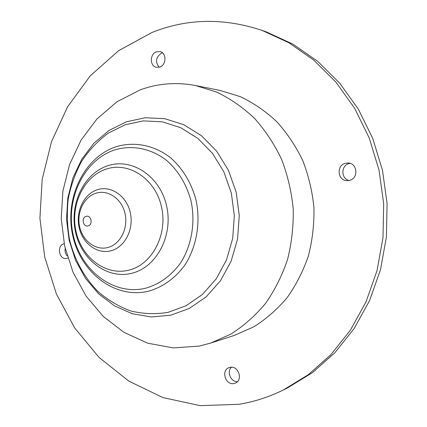 <?xml version="1.0" encoding="UTF-8"?>
<svg xmlns="http://www.w3.org/2000/svg" width="427" height="427" viewBox="0 0 427 427"><rect width="100%" height="100%" fill="white"/><g stroke="black" fill="none" stroke-linecap="round" stroke-linejoin="round"><path stroke-width="0.64" d="M95.952 193.212C83.889 196.911 76.412 212.577 79.657 226.828C82.726 241.127 95.894 250.884 108.1 247.446C120.355 244.223 128.463 228.205 125.02 213.484C121.759 198.704 107.962 189.3 95.952 193.212M106.238 169.097C83.697 176.372 70.103 205.286 76.038 231.461C81.653 257.727 105.912 276.141 129.034 270.11C152.242 264.494 168.057 234.364 161.427 206.54C155.145 178.614 128.666 161.417 106.238 169.097M114.372 150.026C83.462 160.392 65.219 199.639 73.225 235.058C80.804 270.59 113.694 296.034 145.735 288.193C159.442 284.233 170.971 275.927 180.322 263.267C191.622 245.808 195.662 222.6 191.024 200.893C186.572 184.56 178.582 171.19 167.058 160.787C151.377 148.324 131.89 144.588 114.372 150.026M125.143 124.764L108.309 133.128C98.023 140.718 89.195 150.01 81.829 161C75.44 172.738 70.919 185.334 68.256 198.801C66.724 212.497 67.162 226.145 69.569 239.744C74.538 259.781 84.434 277.833 98.279 291.801C108.154 300.288 119.032 306.687 130.913 311C143.152 313.957 155.535 314.411 168.057 312.361L186.087 305.748L202.451 294.433L216.201 278.895L226.497 259.894L232.683 238.458L234.343 215.79L231.365 193.201L223.924 172.001L212.502 153.394L197.813 138.385L180.744 127.71L162.276 121.823L143.424 120.878L125.143 124.764M64.162 243.753L63.81 243.844C56.642 245.504 58.985 259.701 66.233 258.49L67.813 258.041M233.916 383.531L235.33 383.11C243.331 380.169 238.41 365.336 230.126 367.327L228.963 367.658C220.807 370.369 225.472 385.421 233.916 383.531M349.596 180.365C358.765 178.321 357.495 163.125 348.149 163.007L345.32 163.317C335.98 165.521 337.709 180.984 347.263 180.664L349.596 180.365M349.996 163.338L349.067 163.546C340.799 165.484 340.858 178.865 349.137 180.477M159.895 67.023C166.535 64.915 166.642 52.831 160.029 51.592L156.351 51.854C149.658 54.064 149.733 66.228 156.442 67.301L159.895 67.023M162.463 52.852L161.539 53.129C155.823 57.106 155.033 61.814 159.17 67.247M86.073 216.366C80.975 217.653 83.18 227.596 88.192 225.888C93.326 224.634 91.09 214.61 86.073 216.366M111.137 250.734C124.962 247.142 134.147 229.091 130.256 212.486C126.568 195.817 110.972 185.259 97.447 189.7C83.868 193.895 75.483 211.504 79.123 227.506C82.571 243.566 97.367 254.567 111.137 250.734M131.932 273.243C156.672 267.329 173.602 235.234 166.519 205.568C159.805 175.801 131.521 157.558 107.647 165.783C83.66 173.581 69.249 204.293 75.547 232.091C81.504 259.979 107.273 279.605 131.932 273.243M148.521 291.209C162.868 287.099 174.953 278.431 184.763 265.204C196.623 246.95 200.871 222.659 196.004 199.948C191.333 182.852 182.953 168.873 170.869 158.006C154.435 145.004 134.03 141.145 115.717 146.861C83.42 157.76 64.418 198.715 72.766 235.651C80.66 272.704 114.97 299.327 148.521 291.209M170.699 315.217L189.326 308.427L206.252 296.776L220.481 280.758L231.14 261.153L237.551 239.019L239.275 215.608L236.19 192.283L228.493 170.394L216.67 151.195L201.475 135.717L183.823 124.732L164.742 118.69L145.271 117.756L126.408 121.796L109.05 130.443L93.956 143.146L81.765 159.202L72.937 177.819L67.792 198.133L66.516 219.259L69.142 240.289L75.568 260.315L85.549 278.473L98.712 293.92L114.532 305.897L132.349 313.749L151.377 316.962L170.699 315.217M139.992 89.953L116.955 101.791L97.068 118.818L81.087 140.083L69.569 164.539L62.881 191.099L61.232 218.64L64.648 246.043L73.006 272.202L86.035 296.023L103.286 316.439L124.134 332.462L147.769 343.201L173.186 347.909L199.201 346.083L210.687 343.073L230.804 334.149C243.555 326.068 255.047 315.932 265.284 303.736C274.588 290.515 281.969 275.895 287.43 259.894C291.646 243.347 293.579 226.39 293.226 209.022C291.54 191.734 287.638 175.118 281.516 159.175C274.219 143.92 265.178 130.272 254.385 118.226C242.792 107.316 230.19 98.589 216.585 92.056L195.561 85.549C176.346 81.925 157.819 83.393 139.992 89.953M151.836 32.543L118.567 50.712L90.182 75.931L67.61 106.766L51.48 141.737L42.182 179.383L39.914 218.245L44.696 256.905L56.385 293.936L74.677 327.925L99.064 357.458L128.826 381.13L162.959 397.596L200.156 405.65L238.773 404.316C253.985 401.866 268.786 397.11 283.186 390.059L308.273 374.719L330.968 354.575L350.466 330.066L366.024 301.83L377.02 270.681L382.992 237.609L383.681 203.706L379.032 170.117L369.227 137.974L354.656 108.33L335.9 82.107L313.669 60.047L288.775 42.7L262.061 30.402C223.743 17.694 186.999 18.409 151.836 32.543M65.203 248.471C64.717 251.354 65.374 253.841 67.178 255.933M231.471 367.22C226.443 371.586 230.74 382.053 237.433 381.663M283.186 390.059L287.414 387.972L312.308 372.76L334.816 352.803L354.148 328.534L369.574 300.581L380.478 269.763L386.403 237.044L387.086 203.508L382.48 170.282L372.766 138.481L358.333 109.152L339.737 83.201L317.699 61.36L293.007 44.178L266.507 31.982L262.061 30.402M210.687 343.073L234.423 335.387L253.819 326.815C266.112 319.076 277.182 309.399 287.035 297.779C295.991 285.188 303.09 271.294 308.347 256.088C312.404 240.38 314.267 224.282 313.946 207.805C312.34 191.403 308.598 175.636 302.732 160.504C295.735 146.023 287.051 133.053 276.685 121.594C265.541 111.212 253.414 102.896 240.305 96.651L220.033 90.407L195.561 85.549"/></g></svg>
